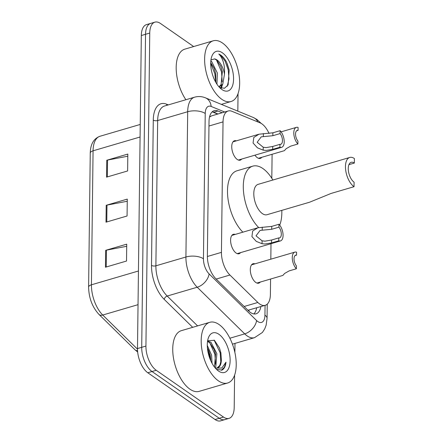 <?xml version="1.0" encoding="UTF-8"?>
<svg xmlns="http://www.w3.org/2000/svg" width="443" height="443" viewBox="0 0 443 443"><rect width="100%" height="100%" fill="white"/><g stroke="black" fill="none" stroke-linecap="round" stroke-linejoin="round"><path stroke-width="0.66" d="M241.701 159.059A10.123 5.028 -106.4 0 1 240.2 160.161A10.123 5.028 -106.4 0 1 237.238 159.458A10.123 5.028 -106.4 0 1 231.927 149.158A10.123 5.028 -106.4 0 1 234.497 140.736A10.123 5.028 -106.4 0 1 236.352 140.852M240.555 252.632A10.123 5.028 -106.4 0 1 239.054 253.734A10.123 5.028 -106.4 0 1 236.091 253.031A10.123 5.028 -106.4 0 1 230.781 242.731A10.123 5.028 -106.4 0 1 233.35 234.308A10.123 5.028 -106.4 0 1 235.211 234.425M261.791 157.304A10.123 5.028 -106.4 0 1 260.29 158.406A10.123 5.028 -106.4 0 1 257.328 157.697A10.123 5.028 -106.4 0 1 254.941 155.172M260.262 282.064A10.123 5.028 -106.4 0 1 258.762 283.166A10.123 5.028 -106.4 0 1 255.799 282.462A10.123 5.028 -106.4 0 1 250.489 272.163A10.123 5.028 -106.4 0 1 253.058 263.74A10.123 5.028 -106.4 0 1 254.919 263.856M269.017 133.443A18.977 9.43 73.6 0 0 260.047 122.838L231.922 111.293A18.977 9.43 73.6 0 0 228.195 110.983A18.977 9.43 73.6 0 0 223.034 121.886L221.439 252.366A18.977 9.43 73.6 0 0 229.923 275.037L257.848 302.469A18.977 9.43 73.6 0 0 259.67 303.992A18.977 9.43 73.6 0 0 265.224 305.316A18.977 9.43 73.6 0 0 270.391 294.412L270.573 279.035M247.953 310.255L265.224 305.316M228.195 110.983L211.516 115.883L210.148 116.753A18.977 15.3 112.3 0 0 209.838 115.861M270.817 259.188L271.005 243.694M271.808 178.28L272.102 154.275M222.181 112.749L217.906 110.994A18.977 9.43 73.6 0 0 214.179 110.684A18.977 9.43 73.6 0 0 209.018 121.587L207.374 256.054A18.977 9.43 73.6 0 0 215.857 278.73L248.673 310.958A18.977 9.43 73.6 0 0 250.494 312.487A18.977 9.43 73.6 0 0 256.048 313.805A18.977 9.43 73.6 0 0 260.883 306.589M256.669 307.824A18.977 9.43 -106.4 0 1 253.795 313.926M234.602 375.138L234.203 407.471A18.977 9.43 -106.4 0 1 229.042 418.375A18.977 9.43 -106.4 0 1 223.488 417.057L156.229 370.282A18.977 9.43 -106.4 0 1 145.924 346.083L149.751 33.053A18.977 9.43 -106.4 0 1 154.912 22.15A18.977 9.43 -106.4 0 1 160.466 23.468L193.663 46.554M238.029 93.667A18.977 9.43 -106.4 0 1 238.029 94.442L237.825 111.132M234.989 343.397L234.879 352.49M229.042 418.375L220.614 420.85A18.977 9.43 -106.4 0 1 215.06 419.532L147.801 372.757L152.015 371.516A18.977 9.43 -106.4 0 1 141.71 347.323L145.537 34.288A18.977 9.43 -106.4 0 1 150.698 23.385A18.977 9.43 -106.4 0 0 145.537 34.288L141.71 347.323A18.977 9.43 -106.4 0 0 152.015 371.516L219.274 418.292L152.015 371.516L156.229 370.282M224.828 419.615A18.977 9.43 -106.4 0 1 219.274 418.292A18.977 9.43 -106.4 0 0 224.828 419.615M212.219 111.802A18.977 9.43 -106.4 0 1 213.692 112.229L217.967 113.984M147.801 372.757A18.977 9.43 -106.4 0 1 137.496 348.558L141.323 35.529A18.977 9.43 -106.4 0 1 146.483 24.625L154.912 22.15M105.661 250.334L126.731 244.148L126.521 261.038L105.451 267.223L105.661 250.334A5.061 2.309 -179.3 0 1 106.436 250.151L106.226 266.996M106.757 160.255L127.828 154.064L127.623 170.959L106.553 177.145L106.757 160.255A5.061 2.309 -179.3 0 1 107.533 160.067L107.328 176.918M106.209 205.292L127.279 199.106L127.075 215.996L106.004 222.187L106.209 205.292A5.061 2.309 -179.3 0 1 106.984 205.109L106.78 221.954M127.252 201.26L106.984 205.109M127.805 156.218L107.533 160.067M126.704 246.302L106.436 250.151M219.047 324.514A31.63 15.721 -106.4 0 1 235.648 356.693A31.63 15.721 -106.4 0 1 227.613 383.012A31.63 15.721 -106.4 0 1 218.36 380.814A31.63 15.721 -106.4 0 1 201.759 348.635A31.63 15.721 -106.4 0 1 209.788 322.31A31.63 15.721 -106.4 0 1 219.047 324.514M227.613 383.012L199.167 391.363A31.63 15.721 -106.4 0 1 189.914 389.164A31.63 15.721 -106.4 0 1 173.313 356.986A31.63 15.721 -106.4 0 1 181.348 330.661L209.788 322.31M218.477 371.018A20.627 10.25 -106.4 0 1 217.834 370.542A20.627 10.25 -106.4 0 1 208.304 338.092A20.627 10.25 -106.4 0 1 218.925 334.304A20.627 10.25 -106.4 0 1 230.127 360.608A20.627 10.25 -106.4 0 1 218.477 371.018M217.059 368.022L219.778 365.469L221.356 359.716L220.896 352.899L219.44 347.954L214.434 340.346L207.64 340.7M214.484 367.064L215.542 354.035L214.19 349.549L209.639 342.644L207.512 341.503M215.032 367.756L215.824 366.632L216.86 353.647L210.957 342.256L207.579 341.049M210.885 360.973L210.275 355.579L208.919 351.094L207.407 347.921M212.047 363.293L211.593 355.192L207.28 345.413M221.356 359.716A14.303 7.11 -106.4 0 1 217.463 367.934A14.303 7.11 -106.4 0 1 215.126 367.867M216.489 369.351L222.043 370.077C224.241 368.869 225.559 366.228 225.996 362.152L221.832 368.033L215.348 368.127M210.386 356.117L208.863 350.956M215.652 354.572L214.135 349.411M220.93 353.049L219.396 347.849M210.264 359.544L209.633 355.873L207.595 349.649M215.586 364.296L214.899 354.328L209.799 342.777M220.852 362.751L220.165 352.783L214.107 340.086M221.273 370.32L224.363 367.264L225.996 362.152M354.046 186.702L354.101 182.195A10.754 5.344 -106.4 0 1 348.458 171.258A10.754 5.344 -106.4 0 1 351.188 162.304A10.754 5.344 -106.4 0 1 354.334 163.057L354.389 158.55A15.815 7.858 -106.4 0 0 349.76 157.453L258.108 184.36A15.815 7.858 73.6 0 0 254.088 197.523A15.815 7.858 73.6 0 0 262.389 213.615A15.815 7.858 73.6 0 0 267.018 214.711L309.618 202.207L331.087 193.441L354.046 186.702A15.815 7.858 -106.4 0 1 345.745 170.61A15.815 7.858 -106.4 0 1 349.76 157.453M348.946 164.635L354.334 163.057M258.69 227.558A34.798 17.294 -106.4 0 1 243.556 192.074A34.798 17.294 -106.4 0 1 252.759 166.153A34.798 17.294 -106.4 0 1 262.943 168.573A34.798 17.294 -106.4 0 1 272.882 180.024M281.798 210.375A34.798 17.294 -106.4 0 1 279.721 225.133M242.869 232.176A34.798 17.294 -106.4 0 1 227.752 196.698A34.798 17.294 -106.4 0 1 236.955 170.793L252.759 166.153M222.486 43.01A31.63 15.721 -106.4 0 1 239.087 75.188A31.63 15.721 -106.4 0 1 231.052 101.508A31.63 15.721 -106.4 0 1 221.799 99.31A31.63 15.721 -106.4 0 1 205.198 67.131A31.63 15.721 -106.4 0 1 213.233 40.806A31.63 15.721 -106.4 0 1 222.486 43.01M216.943 84.192L217.347 73.006L211.682 61.549L210.84 60.94M218.964 86.828L221.096 84.591L222.364 71.533L220.786 66.267L216.699 60.076L214.55 58.897L210.957 59.955M214.55 58.897A14.303 7.11 -106.4 0 1 217.031 59.977A14.303 7.11 -106.4 0 1 224.485 74.208L222.768 84.098L219.08 86.961M219.069 86.944L219.49 86.845M215.863 82.453L215.675 73.499L214.096 68.233L210.73 62.712M221.915 89.519A20.627 10.25 -106.4 0 1 221.273 89.037A20.627 10.25 -106.4 0 1 211.743 56.588A20.627 10.25 -106.4 0 1 222.364 52.8A20.627 10.25 -106.4 0 1 233.566 79.103A20.627 10.25 -106.4 0 1 221.915 89.519M219.634 87.553L224.496 88.257L228.112 84.901L229.175 70.188L226.545 62.086C224.784 58.902 222.84 56.554 220.697 55.048L218.792 54.007L220.249 55.646C223.532 60.309 224.944 66.494 224.485 74.208M185.888 99.736A31.63 15.721 -106.4 0 1 176.187 68.909A31.63 15.721 -106.4 0 1 184.786 49.162L213.233 40.806M215.763 73.937L214.03 68.072M221.262 88.235L222.641 84.303M222.452 71.976L220.725 66.107M229.081 69.728L227.253 63.742M215.652 82.082L214.861 73.876L210.718 63.26M220.653 88.024L221.528 85.665M222.225 81.883L221.55 71.91L216.444 59.871M227.231 86.28L228.998 78.904L228.239 69.944L225.088 61.079L220.509 55.098L218.792 54.007M256.907 283.049L282.878 275.424L284.65 273.431L289.146 270.9L296.373 268.779A9.491 4.718 73.6 0 1 292.336 259.116A9.491 4.718 73.6 0 1 294.85 252.128L251.558 264.842M295.055 255.567L296.539 255.135L296.577 252.228A9.491 4.718 73.6 0 0 294.85 252.128M296.539 255.135A6.324 3.145 73.6 0 0 295.741 255.162A6.324 3.145 73.6 0 0 294.041 259.515A6.324 3.145 73.6 0 0 296.406 265.872L296.373 268.779M258.43 158.289L284.4 150.664L286.172 148.671L290.674 146.135L297.895 144.014A9.491 4.718 73.6 0 1 293.859 134.351A9.491 4.718 73.6 0 1 296.378 127.368L281.089 131.853M296.577 130.807L298.061 130.369L298.1 127.468A9.491 4.718 73.6 0 0 296.378 127.368M298.061 130.369A6.324 3.145 73.6 0 0 297.264 130.403A6.324 3.145 73.6 0 0 295.564 134.755A6.324 3.145 73.6 0 0 297.934 141.112L297.895 144.014M278.935 227.165L271.709 229.286L260.096 230.41L256.015 235.842L262.073 240.809L264.975 241.18L271.576 240.023L278.802 237.902A6.324 3.145 73.6 0 0 279.599 237.874A6.324 3.145 73.6 0 0 281.299 233.522A6.324 3.145 73.6 0 0 278.935 227.165L278.968 224.258L271.742 226.379L257.82 227.785L231.85 235.41M278.968 224.258A9.491 4.718 73.6 0 1 283.011 233.921A9.491 4.718 73.6 0 1 280.491 240.909A9.491 4.718 73.6 0 1 278.769 240.809L271.542 242.93L264.942 243.999L262.04 243.705L256.32 241.413L251.923 236.595L252.665 231.019L257.82 227.785M278.769 240.809L278.802 237.902M280.076 133.592L272.855 135.713L261.243 136.837L257.161 142.269L263.22 147.237L266.116 147.613L272.722 146.456L279.948 144.329A6.324 3.145 73.6 0 0 280.74 144.302A6.324 3.145 73.6 0 0 282.446 139.949A6.324 3.145 73.6 0 0 280.076 133.592L280.114 130.685L272.888 132.806L258.967 134.212L232.996 141.838M280.114 130.685A9.491 4.718 73.6 0 1 284.151 140.348A9.491 4.718 73.6 0 1 281.632 147.336A9.491 4.718 73.6 0 1 279.91 147.237L272.683 149.357L266.082 150.426L263.186 150.133L257.466 147.84L253.069 143.023L253.811 137.446L258.967 134.212M279.91 147.237L279.948 144.329M244.126 306.495L257.848 302.469M249.127 310.039A18.977 12.299 134.5 0 1 248.8 311.086M216.201 279.068L229.923 275.037M207.374 256.497L221.439 252.366M208.963 126.017L223.034 121.886M224.712 112.007L211.156 106.442A12.653 6.291 73.6 0 0 205.231 113.502L203.453 258.778A12.653 6.291 73.6 0 0 209.107 273.896L256.586 320.527A12.653 6.291 73.6 0 0 257.804 321.546A12.653 6.291 73.6 0 0 264.947 315.156L265.069 305.36M264.947 315.156A12.653 5.77 -179.3 0 1 267.063 318.406L266.138 325.184L264.715 328.905L262.389 332.471L254.537 337.66A25.306 12.576 -106.4 0 1 247.128 335.899A25.306 12.576 -106.4 0 1 244.702 333.867L229.878 338.219M261.22 123.431L256.874 119.449L253.235 117.461A12.653 10.2 112.3 0 1 257.848 121.936M192.683 327.333L164.226 299.385A28.468 14.148 -106.4 0 1 151.5 265.374L153.278 120.097A28.468 14.148 -106.4 0 1 166.612 104.205L168.307 104.902M145.924 346.083L137.496 348.558M223.488 417.057L215.06 419.532M149.751 33.053L141.323 35.529M256.586 320.527A12.653 8.195 134.5 0 1 244.702 333.867L197.224 287.23L167.199 296.046L197.584 325.893M209.107 273.896A12.653 8.195 134.5 0 1 197.224 287.23A25.306 12.576 -106.4 0 1 185.916 257.001L155.886 265.817A25.306 12.576 73.6 0 0 167.199 296.046A3.162 2.049 -45.5 0 0 164.226 299.385M203.453 258.778A12.653 5.77 -179.3 0 0 185.916 257.001L187.688 111.725L157.664 120.54L155.886 265.817A3.162 1.44 0.7 0 1 151.5 265.374M205.231 113.502A12.653 5.77 -179.3 0 0 187.688 111.725A25.306 12.576 -106.4 0 1 194.571 97.189L164.547 106.004A25.306 12.576 73.6 0 0 157.664 120.54A3.162 1.44 0.7 0 1 153.278 120.097M166.612 104.205A3.162 2.553 -67.7 0 0 166.922 105.307M253.235 117.461L205.425 97.831A12.653 10.2 112.3 0 1 211.156 106.442M213.692 112.229L217.906 110.994M137.546 350.64A6.324 4.098 134.5 0 1 135.015 349.815L98.988 314.43C92.327 307.16 88.866 298.067 88.611 287.164L90.25 153.167A6.324 2.885 0.7 0 1 93.069 150.808L91.435 284.805A6.324 2.885 -179.3 0 0 88.611 287.164M90.25 153.167C90.438 144.235 93.672 138.604 99.957 136.272A25.306 12.576 73.6 0 0 93.069 150.808L140.082 137.003M138.443 271.005L91.435 284.805A25.306 12.576 73.6 0 0 102.743 315.034A6.324 4.098 134.5 0 1 98.988 314.43M138.033 304.673L102.743 315.034L137.496 349.167M262.04 243.705L262.073 240.809M262.206 230.017L262.245 227.126M271.709 229.286L271.742 226.379M271.542 242.93L271.576 240.023M263.186 150.133L263.22 147.237M263.352 136.45L263.386 133.553M272.855 135.713L272.888 132.806M272.683 149.357L272.722 146.456M217.668 114.072L212.197 111.824M254.537 337.66L232.437 344.15M205.425 97.831C201.864 96.375 198.242 96.164 194.571 97.189M267.063 318.406L267.24 304.147M137.657 352.019L135.015 349.815M99.957 136.272L140.232 124.444M231.052 101.508L221.339 104.365M280.491 240.909L237.199 253.617M281.632 147.336L238.34 160.045"/></g></svg>

